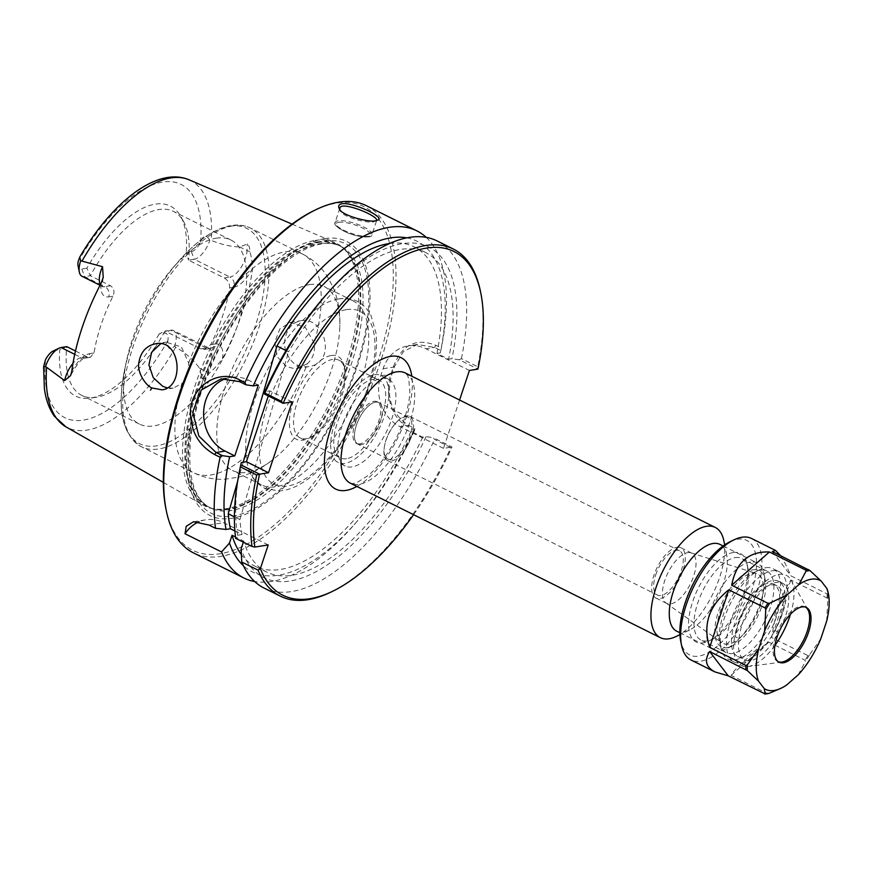<?xml version="1.0" encoding="UTF-8"?>
<svg xmlns="http://www.w3.org/2000/svg" width="872" height="872" viewBox="0 0 872 872"><rect width="100%" height="100%" fill="white"/><g stroke="black" fill="none" stroke-linecap="round" stroke-linejoin="round"><path stroke-width="0.65" stroke-dasharray="4.36 3.27" d="M405.066 416.892A23.25 10.377 -63.5 0 1 408.368 417.317A23.25 10.377 -63.5 0 1 409.993 436.229A23.25 10.377 -63.5 0 1 387.626 458.934A23.25 10.377 -63.5 0 1 384.508 445.875A23.25 10.377 -63.5 0 1 396.062 422.691A23.25 10.377 -63.5 0 1 405.066 416.892M375.461 402.145A23.25 10.377 116.5 0 0 357.618 421.993A23.25 10.377 116.5 0 0 358.021 444.186A23.25 10.377 116.5 0 0 377.685 427.999A23.25 10.377 116.5 0 0 378.764 402.559A23.25 10.377 116.5 0 0 375.461 402.145M676.269 636.429A61.574 27.49 116.5 0 0 712.402 594.813A61.574 27.49 116.5 0 0 723.88 540.913M459.588 400.03L443.499 448.382L452.034 447.031L450.835 447.565L434.529 439.433L433.319 437.69L452.023 447.009A191.982 85.718 -63.5 0 1 413.59 514.687M750.247 562.058A48.483 21.647 116.5 0 0 713.056 603.457A48.483 21.647 116.5 0 0 713.896 649.727A48.483 21.647 116.5 0 0 726.441 648.757A48.483 21.647 116.5 0 0 754.89 615.981A48.483 21.647 116.5 0 0 763.927 573.547A48.483 21.647 116.5 0 0 757.147 562.941A48.483 21.647 116.5 0 0 750.247 562.058M753.19 569.808A42.575 19.01 -63.5 0 1 765.202 579.902A42.575 19.01 -63.5 0 1 757.267 617.169A42.575 19.01 -63.5 0 1 732.284 645.945A42.575 19.01 -63.5 0 1 717.035 616.308A42.575 19.01 -63.5 0 1 753.19 569.808M676.661 631.164A48.483 21.647 116.5 0 0 689.207 630.194A48.483 21.647 116.5 0 0 717.656 597.429A48.483 21.647 116.5 0 0 726.692 554.984A48.483 21.647 116.5 0 0 719.901 544.379M752.056 573.231A38.826 17.331 -63.5 0 1 752.373 573.187A38.826 17.331 -63.5 0 1 755.773 616.428A38.826 17.331 -63.5 0 1 719.204 639.743A38.826 17.331 -63.5 0 1 724.599 601.233A38.826 17.331 -63.5 0 1 752.056 573.231M411.475 436.458A24.732 11.042 116.5 0 0 409.742 416.347A24.732 11.042 116.5 0 0 396.651 422.059A24.732 11.042 116.5 0 0 384.356 446.726A24.732 11.042 116.5 0 0 387.68 460.612A24.732 11.042 116.5 0 0 411.475 436.458M655.7 574.931A24.732 11.042 -63.5 0 1 679.484 550.777A24.732 11.042 -63.5 0 1 681.217 570.888A24.732 11.042 -63.5 0 1 657.433 595.042A24.732 11.042 -63.5 0 1 655.7 574.931M751.958 573.242A38.771 17.309 -63.5 0 1 752.274 573.198A38.771 17.309 -63.5 0 1 756.34 573.493A38.771 17.309 -63.5 0 1 755.664 616.373A38.771 17.309 -63.5 0 1 721.842 642.729A38.771 17.309 -63.5 0 1 719.149 639.656A38.771 17.309 -63.5 0 1 724.545 601.211A38.771 17.309 -63.5 0 1 751.958 573.242M687.768 552.641A28.078 12.535 -63.5 0 1 690.94 552.826A28.078 12.535 -63.5 0 1 691.758 553.153A28.078 12.535 -63.5 0 1 690.45 583.869A28.078 12.535 -63.5 0 1 666.709 603.413A28.078 12.535 -63.5 0 1 665.957 602.955A28.078 12.535 -63.5 0 1 666.611 575.716A28.078 12.535 -63.5 0 1 687.768 552.641M676.988 547.267A28.078 12.535 -63.5 0 1 680.978 547.78A28.078 12.535 -63.5 0 1 679.68 578.507A28.078 12.535 -63.5 0 1 655.94 598.039A28.078 12.535 -63.5 0 1 655.45 571.247A28.078 12.535 -63.5 0 1 676.988 547.267M361.324 444.622A23.272 10.388 -63.5 0 1 358.011 444.197A23.272 10.388 -63.5 0 1 359.09 418.734A23.272 10.388 -63.5 0 1 378.775 402.548A23.272 10.388 -63.5 0 1 379.178 424.751A23.272 10.388 -63.5 0 1 361.324 444.622M286.027 350.544L288.567 351.808A178.411 79.657 -63.5 0 1 425.841 252.662A178.411 79.657 -63.5 0 1 448.622 359.22L436.97 353.411L440.316 352.877L440.807 350.577L434.496 347.427L417.328 344.451L403.365 351.678L394.318 366.949L391.953 374.034C385.642 396.607 391.179 413.72 408.576 425.351L414.887 428.501L414.396 430.812L411.05 431.335L422.702 437.145L426.037 436.61L433.319 437.69M243.19 462.225L237.555 481.638M234.895 530.983L242.045 534.547A178.411 79.657 -63.5 0 1 239.887 519.559L234.394 516.823M239.887 519.559L288.567 351.808M258.33 385.075L248.618 380.236A38.782 33.071 -99 0 0 230.764 377.347A38.782 33.071 -99 0 0 226.153 378.481M292.109 401.905L269.971 390.874L264.848 391.692M269.971 390.874L268.293 395.943M389.62 243.484A178.411 79.657 -63.5 0 1 414.189 246.852A178.411 79.657 -63.5 0 1 436.97 353.411M406.744 237.849A184.701 82.459 -63.5 0 1 440.316 352.877M330.543 592.284A193.922 86.579 116.5 0 0 450.835 447.565M443.499 448.382L400.019 426.713A38.782 33.071 81 0 1 380.737 375.81L383.091 368.725A38.782 33.071 81 0 1 408.085 345.901A38.782 33.071 81 0 1 425.939 348.789L469.419 370.458M477.714 366.763L477.943 369.085L459.239 359.765L461.408 358.632L477.714 366.763A193.922 86.579 116.5 0 0 480.461 291.444M459.239 359.765L451.969 358.686L448.622 359.22M414.887 428.501L414.113 429.907L408.663 427.193C391.016 418.942 384.094 393.076 391.277 373.216L393.654 366.087C402.123 344.527 416.195 337.617 435.891 345.356L441.33 348.07L440.807 350.577M414.396 430.812A184.701 82.459 -63.5 0 1 356.942 521.5A184.701 82.459 -63.5 0 1 243.364 565.699M414.113 429.907A193.922 86.579 -63.5 0 1 353.792 525.118A193.922 86.579 -63.5 0 1 254.679 581.526M376.617 220.529L373.914 221.728C369.02 223.864 341.246 217.095 340.254 210.381L339.862 209.378M297.167 364.976C299.641 366.491 303.456 367.047 308.623 366.632C337.758 362.839 324.755 315.511 300.655 320.798C292.098 322.684 286.899 328.82 285.057 339.208C282.441 348.691 290.191 362.796 297.167 364.976L297.199 366.894M315.184 240.432A146.932 65.596 -63.5 0 1 334.597 242.416A146.932 65.596 -63.5 0 1 343.339 248.204A146.932 65.596 -63.5 0 1 329.256 403.867A146.932 65.596 -63.5 0 1 213.455 508.845A146.932 65.596 -63.5 0 1 203.568 505.346A146.932 65.596 -63.5 0 1 203.176 364.202A146.932 65.596 -63.5 0 1 315.184 240.432M154.791 348.004A102.776 45.889 116.5 0 0 164.982 331.077L159.14 333.976L164.23 333.169A13.113 5.853 -63.5 0 1 167.882 340.56C167.391 349.062 169.637 350.893 174.629 346.053L175.686 347.209C185.583 352.866 193.508 359.831 199.448 368.115L202.435 378.949C204.451 379.167 206.751 377.238 209.313 373.14C212.463 370.698 216.834 365.935 222.425 358.85A140.61 62.773 116.5 0 0 252.564 268.238C251.932 260.205 251.005 254.624 249.795 251.463C249.839 247.768 249.021 245.272 247.332 243.975L239.756 246.94C231.113 246.765 221.608 244.585 211.22 240.389L209.803 240.301C206.261 234.241 203.187 234.862 200.604 242.198A13.113 5.853 -63.5 0 1 191.35 251.637L186.259 252.444L188.57 260.172A102.776 45.889 116.5 0 0 183.393 221.205A102.776 45.889 116.5 0 0 173.506 211.416A102.776 45.889 116.5 0 0 158.889 209.542A102.776 45.889 116.5 0 0 90.35 275.726L86.873 268.184A106.144 47.382 -63.5 0 1 180.559 216.202A106.144 47.382 -63.5 0 1 186.259 252.444M307.402 363.711L297.57 368.387L294.398 368.616L286.474 366.665L277.089 356.561L274.854 341.955L279.912 328.809L290.289 322.422L305.331 327.305L314.236 343.176C315.337 351.514 313.059 358.359 307.402 363.711A122.178 54.544 -63.5 0 1 193.54 472.744A122.178 54.544 -63.5 0 1 181.845 383.604C186.902 378.339 189.18 371.494 188.668 363.068L181.387 346.947L165.876 342.14L160.688 343.742M167.348 387.931L173.157 388.095L181.845 383.604M366.36 205.683A193.922 86.579 -63.5 0 1 357.357 417.873A193.922 86.579 -63.5 0 1 193.366 552.826M426.201 237.348A193.922 86.579 -63.5 0 1 441.33 348.07M165.822 508.322A191.982 85.718 116.5 0 0 345.443 434.856A191.982 85.718 116.5 0 0 336.636 203.154A191.982 85.718 116.5 0 0 314.247 210.49M324.831 238.634A153.134 68.365 116.5 0 0 186.619 459.25A153.134 68.365 116.5 0 0 323.49 437.559A153.134 68.365 116.5 0 0 324.831 238.634M268.227 544.935L223.614 522.699A38.782 33.071 -99 0 0 205.759 519.81A38.782 33.071 -99 0 0 199.012 521.772M243.343 542.177L243.713 541.065L235.505 536.978M332.69 359.384A43.393 19.369 116.5 0 0 299.401 396.433A43.393 19.369 116.5 0 0 300.153 437.853A43.393 19.369 116.5 0 0 311.38 436.981A43.393 19.369 116.5 0 0 336.854 407.649A43.393 19.369 116.5 0 0 344.93 369.663A43.393 19.369 116.5 0 0 338.859 360.169A43.393 19.369 116.5 0 0 332.69 359.384M331.218 355.503A46.347 20.688 -63.5 0 1 344.298 366.48A46.347 20.688 -63.5 0 1 335.666 407.06A46.347 20.688 -63.5 0 1 308.47 438.387A46.347 20.688 -63.5 0 1 291.858 406.123A46.347 20.688 -63.5 0 1 331.218 355.503M346.555 458.694A43.393 19.369 -63.5 0 1 340.385 457.898A43.393 19.369 -63.5 0 1 339.633 416.478A43.393 19.369 -63.5 0 1 372.922 379.429A43.393 19.369 -63.5 0 1 379.091 380.225A43.393 19.369 -63.5 0 1 379.843 421.634A43.393 19.369 -63.5 0 1 346.555 458.694M381.576 378.295A48.516 21.658 -63.5 0 1 388.476 379.178A48.516 21.658 -63.5 0 1 386.22 432.261A48.516 21.658 -63.5 0 1 345.203 466.019A48.516 21.658 -63.5 0 1 344.364 419.715A48.516 21.658 -63.5 0 1 381.576 378.295M359.765 443.848A23.272 10.388 -63.5 0 1 356.463 443.423A23.272 10.388 -63.5 0 1 357.542 417.961A23.272 10.388 -63.5 0 1 377.216 401.774A23.272 10.388 -63.5 0 1 377.62 423.977A23.272 10.388 -63.5 0 1 359.765 443.848M374.48 374.753A48.516 21.658 -63.5 0 1 381.38 375.636A48.516 21.658 -63.5 0 1 379.124 428.719A48.516 21.658 -63.5 0 1 338.096 462.476A48.516 21.658 -63.5 0 1 337.268 416.184A48.516 21.658 -63.5 0 1 374.48 374.753M216.343 238.176A102.776 45.889 -63.5 0 1 230.96 240.051A102.776 45.889 -63.5 0 1 226.186 352.506A102.776 45.889 -63.5 0 1 139.28 424.032A102.776 45.889 -63.5 0 1 126.56 360.637A102.776 45.889 -63.5 0 1 172.689 268.064A102.776 45.889 -63.5 0 1 216.343 238.176M75.493 350.991L86.949 356.703L90.285 357.313L94.067 352.942A102.776 45.889 -63.5 0 1 112.946 296.197C114.864 291.695 114.058 288.218 110.537 285.787L90.35 275.726L84.682 276.631A18.922 8.447 -63.5 0 1 81.99 276.282M159.14 333.976A106.144 47.382 -63.5 0 1 89.892 398.144A106.144 47.382 -63.5 0 1 59.754 349.727L66.763 346.642A102.776 45.889 116.5 0 0 81.826 395.398A102.776 45.889 116.5 0 0 95.593 397.392A102.776 45.889 116.5 0 0 151.074 353.411M224.289 277.972L229.968 277.067L194.238 259.267L188.57 260.172L224.289 277.972C228.115 280.348 229.881 283.673 229.598 287.923A102.776 45.889 -63.5 0 1 210.719 344.658L204.506 349.421L200.702 348.876L164.982 331.077L170.65 330.183A18.922 8.447 -63.5 0 1 173.343 330.521A18.922 8.447 -63.5 0 1 174.629 346.053M53.138 351.035A13.113 5.853 -63.5 0 1 54.663 350.533L59.754 349.727M191.35 251.637L194.238 259.267A18.922 8.447 116.5 0 0 209.803 240.301M338.423 299.009A102.776 45.889 116.5 0 0 334.347 299.913A102.776 45.889 116.5 0 0 266.134 372.409A102.776 45.889 116.5 0 0 249.316 470.52A102.776 45.889 116.5 0 0 261.36 484.865A102.776 45.889 116.5 0 0 275.977 486.74A102.776 45.889 116.5 0 0 354.817 398.984A102.776 45.889 116.5 0 0 353.04 300.884A102.776 45.889 116.5 0 0 338.423 299.009M309.538 284.621A102.776 45.889 -63.5 0 1 324.155 286.496A102.776 45.889 -63.5 0 1 339.818 326.531A102.776 45.889 -63.5 0 1 273.873 458.868A102.776 45.889 -63.5 0 1 232.475 470.477A102.776 45.889 -63.5 0 1 230.699 372.377A102.776 45.889 -63.5 0 1 309.538 284.621M86.873 268.184L81.783 268.99A13.113 5.853 -63.5 0 1 78.088 265.884M242.045 534.547L237.653 535.245L235.691 538.351M264.031 588.033A193.922 86.579 116.5 0 0 434.529 439.433M426.037 436.61A184.701 82.459 -63.5 0 1 241.13 548.837M237.653 535.245A184.701 82.459 -63.5 0 1 241.032 463.74M422.702 437.145A178.411 79.657 -63.5 0 1 266.679 572.021A178.411 79.657 -63.5 0 1 243.713 541.065M411.05 431.335A178.411 79.657 -63.5 0 1 255.038 566.222A178.411 79.657 -63.5 0 1 241.37 554.581M461.408 358.632A193.922 86.579 116.5 0 0 437.025 240.901M323.937 297.374A184.701 82.459 -63.5 0 1 451.969 358.686M767.851 583.324A40.395 18.04 116.5 0 0 736.873 617.812A40.395 18.04 116.5 0 0 737.57 656.365A40.395 18.04 116.5 0 0 771.458 628.767A40.395 18.04 116.5 0 0 773.595 584.055A40.395 18.04 116.5 0 0 767.851 583.324M774.881 630.478L778.576 632.32A40.395 18.04 -63.5 0 1 744.677 659.908A40.395 18.04 -63.5 0 1 739.031 638.577L735.336 636.734A40.395 18.04 -63.5 0 1 752.765 598.366A40.395 18.04 -63.5 0 1 777.017 585.755A40.395 18.04 -63.5 0 1 774.881 630.478A41.693 18.617 -63.5 0 0 778.707 581.264A41.693 18.617 -63.5 0 0 752.678 595.522A41.693 18.617 -63.5 0 0 735.336 636.734M739.031 638.577A41.693 18.617 -63.5 0 1 756.373 597.364A41.693 18.617 -63.5 0 1 782.402 583.106A41.693 18.617 -63.5 0 1 778.576 632.32M780.484 555.595C783.557 560.086 787.024 566.833 790.882 575.825L827.114 593.887L827.844 593.952L827.931 591.314M772.298 551.518L790.882 575.825M798.218 674.819L805.401 661.401L805.052 660.202L768.821 642.141C747.969 656.834 735.39 667.908 731.085 675.386L767.316 693.436L769.159 693.327M768.821 642.141L731.085 675.386M779.132 689.174L786.62 685.032M826.689 621.071L827.801 599.718L827.081 598.039L790.86 579.989C781.552 594.235 775.164 613.419 771.709 637.541L807.941 655.591L809.412 655.003L820.803 638.773M790.86 579.989L771.709 637.541M751.555 538.482A67.874 30.302 -63.5 0 1 748.405 612.754A67.874 30.302 -63.5 0 1 691.006 659.984M730.147 541.686A63.994 28.569 -63.5 0 1 737.614 539.245A63.994 28.569 -63.5 0 1 740.546 616.482A63.994 28.569 -63.5 0 1 680.672 640.964M733.199 552.521A49.453 22.073 -63.5 0 1 747.151 564.239A49.453 22.073 -63.5 0 1 737.93 607.533A49.453 22.073 -63.5 0 1 708.914 640.953A49.453 22.073 -63.5 0 1 691.191 606.531A49.453 22.073 -63.5 0 1 733.199 552.521M735.129 557.611A45.573 20.35 -63.5 0 1 741.603 558.451A45.573 20.35 -63.5 0 1 747.98 568.413A45.573 20.35 -63.5 0 1 739.489 608.307A45.573 20.35 -63.5 0 1 712.751 639.111A45.573 20.35 -63.5 0 1 700.957 640.026A45.573 20.35 -63.5 0 1 700.162 596.524A45.573 20.35 -63.5 0 1 735.129 557.611M760.438 570.234A45.573 20.35 -63.5 0 1 766.924 571.062A45.573 20.35 -63.5 0 1 764.809 620.929A45.573 20.35 -63.5 0 1 726.267 652.638A45.573 20.35 -63.5 0 1 719.891 642.675A45.573 20.35 -63.5 0 1 728.382 602.77A45.573 20.35 -63.5 0 1 755.13 571.978A45.573 20.35 -63.5 0 1 760.438 570.234M765.79 567.737A50.423 22.509 -63.5 0 1 772.963 568.653A50.423 22.509 -63.5 0 1 770.63 623.829A50.423 22.509 -63.5 0 1 727.989 658.916A50.423 22.509 -63.5 0 1 720.937 647.885A50.423 22.509 -63.5 0 1 730.333 603.74A50.423 22.509 -63.5 0 1 759.915 569.667A50.423 22.509 -63.5 0 1 765.79 567.737M772.003 570.833A50.423 22.509 -63.5 0 1 779.176 571.749A50.423 22.509 -63.5 0 1 776.843 626.924A50.423 22.509 -63.5 0 1 734.202 662.012A50.423 22.509 -63.5 0 1 733.33 613.888A50.423 22.509 -63.5 0 1 772.003 570.833M774.914 645.465A50.402 22.498 -63.5 0 1 748.078 666.513A50.402 22.498 -63.5 0 1 737.919 624.178A50.402 22.498 -63.5 0 1 779.11 574.397A50.402 22.498 -63.5 0 1 791.133 580.12A50.402 22.498 -63.5 0 1 790.479 614.215M778.413 661.793A30.564 13.647 -63.5 0 1 777.693 661.499A30.564 13.647 -63.5 0 1 777.159 632.331A30.564 13.647 -63.5 0 1 800.605 606.225A30.564 13.647 -63.5 0 1 804.954 606.781A30.564 13.647 -63.5 0 1 805.63 607.184M405.327 372.987A61.574 27.49 -63.5 0 1 402.461 440.349A61.574 27.49 -63.5 0 1 350.402 483.197C350.838 483.916 353.04 483.688 356.986 482.532L368.551 475.24C378.819 466.455 388.084 454.007 396.368 437.908C404.543 421.241 409.055 405.992 409.905 392.171L408.717 378.524L407.529 375.527L405.327 372.987M356.888 486.434A73.39 32.765 116.5 0 0 411.813 376.214M239.637 381.653L248.618 380.236M408.663 427.193L408.576 425.351L400.019 426.713M435.891 345.356L434.496 347.427L425.939 348.789M383.091 368.725L394.318 366.949L393.654 366.087M380.737 375.81L391.953 374.034L391.277 373.216M338.02 220.769A19.391 5.265 18.4 0 0 335.153 222.382A19.391 5.265 18.4 0 0 347.547 231.898A19.391 5.265 18.4 0 0 369.085 236.247A19.391 5.265 18.4 0 0 371.952 234.633A19.391 5.265 18.4 0 0 359.558 225.118A19.391 5.265 18.4 0 0 338.02 220.769M338.598 222.295A18.225 4.949 -161.6 0 1 368.649 231.919A18.225 4.949 -161.6 0 1 352.353 234.503A18.225 4.949 -161.6 0 1 338.598 222.295M175.686 347.209A138.07 61.639 -63.5 0 1 65.967 426.866M189.093 179.806A138.07 61.639 -63.5 0 1 211.22 240.389M375.908 220.66L373.914 221.728M346.478 309.636A96.574 43.12 -63.5 0 1 345.628 435.095A96.574 43.12 -63.5 0 1 259.311 448.764A96.574 43.12 -63.5 0 1 346.478 309.636M45.398 359.962A130.32 58.184 116.5 0 0 83.418 420.097A130.32 58.184 116.5 0 0 167.882 340.56M210.719 344.658L214.948 343.993A7.761 6.616 81 0 1 209.945 348.56A7.761 6.616 81 0 1 206.37 347.983L170.65 330.183L164.23 333.169M200.604 242.198A130.32 58.184 116.5 0 0 162.595 182.074A130.32 58.184 116.5 0 0 78.12 261.6M229.598 287.923L233.816 287.248A7.761 6.616 -99 0 0 229.968 277.067A18.922 8.447 116.5 0 0 247.027 250.558L239.756 246.94M200.702 348.876L206.37 347.983A18.922 8.447 -63.5 0 1 209.062 348.331A18.922 8.447 -63.5 0 1 206.719 371.734L199.448 368.115M229.718 226.251A120.238 53.683 -63.5 0 1 257.741 318.247A120.238 53.683 -63.5 0 1 166.083 443.259A120.238 53.683 -63.5 0 1 124.685 369.51A120.238 53.683 -63.5 0 1 178.651 261.219A120.238 53.683 -63.5 0 1 229.718 226.251M232.998 225.826A122.178 54.544 116.5 0 0 139.269 330.139A122.178 54.544 116.5 0 0 141.384 446.747A122.178 54.544 116.5 0 0 244.694 361.727A122.178 54.544 116.5 0 0 250.373 228.05A122.178 54.544 116.5 0 0 232.998 225.826M188.668 363.068A122.178 54.544 -63.5 0 1 285.155 251.823A122.178 54.544 -63.5 0 1 302.53 254.046A122.178 54.544 -63.5 0 1 314.236 343.176M209.313 373.14A7.761 1.123 -149.3 0 0 206.719 371.734L202.435 378.949M214.948 343.993A26.683 11.914 -63.5 0 1 222.425 358.85M249.795 251.463A7.761 4.883 -177.3 0 1 247.027 250.558L247.332 243.975M233.816 287.248A26.683 11.914 116.5 0 0 252.564 268.238M74.741 354.337L81.281 357.596A18.922 8.447 116.5 0 0 72.976 363.406M86.949 356.703L81.281 357.596A7.761 6.616 -99 0 0 84.846 358.174A7.761 6.616 -99 0 0 89.849 353.618A26.683 11.914 116.5 0 0 71.787 371.276M54.663 350.533L61.084 347.536M94.067 352.942L89.849 353.618M81.783 268.99L84.682 276.631L104.869 286.692A18.922 8.447 -63.5 0 1 102.177 286.343A18.922 8.447 -63.5 0 1 100.378 284.588M110.537 285.787L104.869 286.692A7.761 6.616 81 0 1 108.728 296.872A26.683 11.914 -63.5 0 1 101.065 283.28M112.946 296.197L108.728 296.872M208.942 525.031L223.614 522.699M316.918 241.98A146.278 65.313 -63.5 0 1 344.952 249.708A146.278 65.313 -63.5 0 1 330.924 404.695A146.278 65.313 -63.5 0 1 215.624 509.215A146.278 65.313 -63.5 0 1 201.127 375.865A146.278 65.313 -63.5 0 1 316.918 241.98M317.68 242.503A146.147 65.247 -63.5 0 1 338.467 245.163A146.147 65.247 -63.5 0 1 331.676 405.077A146.147 65.247 -63.5 0 1 208.092 506.774A146.147 65.247 -63.5 0 1 205.563 367.286A146.147 65.247 -63.5 0 1 317.68 242.503M319.926 243.615A146.147 65.247 -63.5 0 1 340.712 246.286A146.147 65.247 -63.5 0 1 333.922 406.199A146.147 65.247 -63.5 0 1 210.337 507.896A146.147 65.247 -63.5 0 1 207.809 368.409A146.147 65.247 -63.5 0 1 319.926 243.615M324.34 241.119A150.573 67.22 -63.5 0 1 323.022 436.719A150.573 67.22 -63.5 0 1 188.439 458.04A150.573 67.22 -63.5 0 1 324.34 241.119M809.412 655.003A67.308 30.051 -63.5 0 1 805.401 661.401M807.941 655.591A67.874 30.302 -63.5 0 1 805.052 660.202M767.316 693.436A67.874 30.302 -63.5 0 1 764.45 693.894M827.114 593.887A67.874 30.302 -63.5 0 1 827.081 598.039M827.844 593.952A67.308 30.051 -63.5 0 1 827.801 599.718M408.368 417.317L377.216 401.774M387.626 458.934L356.463 443.423M765.202 579.902L763.927 573.547M732.284 645.945L726.441 648.757M679.855 632.756L713.896 649.727M723.106 545.981L757.147 562.941M384.508 445.875L384.356 446.726M396.062 422.691L396.651 422.059M387.68 460.612L657.433 595.042M409.742 416.347L679.484 550.777M665.957 602.955L721.842 642.729M690.94 552.826L756.34 573.493M691.758 553.153L680.978 547.78M666.709 603.413L655.94 598.039M726.692 554.984L724.665 544.88M689.207 630.194L679.92 634.663M356.942 521.5L353.792 525.118M417.317 344.44L408.085 345.901M339.884 208.168L335.153 222.382C333.344 224.278 337.039 227.57 346.249 232.257C360.147 238.427 373.401 237.838 371.952 234.633L376.704 220.333M163.347 482.401L203.568 505.346M292.065 224.115L334.597 242.416M297.57 368.387L308.612 366.643M290.289 322.422L300.655 320.776M162.105 389.849L173.157 388.105M155.51 343.775L165.876 342.129M340.254 210.381L339.132 208.255M375.876 221.161L378.077 220.038M221.172 378.862L230.764 377.347M344.93 369.663L344.298 366.48M311.38 436.981L308.47 438.387M300.153 437.853L340.385 457.898M338.859 360.169L379.091 380.225M388.476 379.178L381.38 375.636M345.203 466.019L338.096 462.476M183.393 221.205L180.559 216.202M230.96 240.051L173.506 211.416M139.28 424.032L81.826 395.398M95.593 397.392L89.892 398.144M204.506 349.421L209.967 348.56L173.343 330.521M126.56 360.637L124.685 369.51C116.652 409.012 122.222 434.757 141.384 446.747L193.54 472.744C203.721 477.682 214.349 479.829 225.434 479.175L239.004 477.049C251.779 473.54 263.399 467.479 273.873 458.868M172.689 268.064L178.651 261.219C196.745 240.563 214.261 228.671 231.211 225.532C238.241 224.409 244.629 225.249 250.373 228.05L302.53 254.046C312.612 259.191 320.722 266.385 326.869 275.628L333.344 287.749C338.238 300.055 340.396 312.983 339.818 326.531M249.316 470.52C251.539 477.529 256.553 483.393 264.38 488.102L278.462 491.023C285.635 490.674 292.938 488.342 300.371 484.036C316.274 474.63 331.109 459.239 344.887 437.853C357.422 418.102 366.458 397.501 372.006 376.05C376.061 360.06 377.369 345.759 375.952 333.137L370.949 315.381C363.722 302.312 353.084 296.818 339.055 298.878L334.347 299.913M353.04 300.884L324.155 286.496M261.36 484.865L232.475 470.477M90.285 357.313L84.846 358.174C81.379 358.665 76.638 364.474 70.61 375.603M103.234 277.394C101.392 288.861 103.267 285.983 102.896 286.932L100.029 285.275M193.551 521.75L205.759 519.81M266.679 572.021L255.038 566.222M425.841 252.662L414.189 246.852M213.455 508.845L210.337 507.896C194.009 499.394 187.404 476.744 190.554 439.935C194.14 409.393 204.44 377.489 221.455 344.222C237.173 314.225 255.115 289.722 275.269 270.723C292.273 255.104 307.751 246.166 321.714 243.909C329.027 242.787 335.36 243.582 340.712 246.286L343.339 248.204M737.57 656.365L744.677 659.908M773.595 584.055L777.017 585.755M782.402 583.106L778.707 581.264M747.98 568.413L747.151 564.239M712.751 639.111L708.914 640.953M766.924 571.062L741.603 558.451M726.267 652.638L700.957 640.026M719.891 642.675L720.937 647.885M755.13 571.978L759.915 569.667M779.176 571.749L772.963 568.653M734.202 662.012L727.989 658.916M807.897 609.702L791.133 580.12M781.792 662.088L748.078 666.513M806.349 607.479L804.954 606.781M779.088 662.197L777.693 661.499"/><path stroke-width="1.31" d="M724.665 544.88L723.88 540.913A61.574 27.49 116.5 0 0 715.258 527.44A61.574 27.49 116.5 0 0 706.505 526.317A61.574 27.49 116.5 0 0 659.276 578.888A61.574 27.49 116.5 0 0 660.333 637.661A61.574 27.49 116.5 0 0 676.269 636.429L679.92 634.663M413.59 514.687A191.982 85.718 -63.5 0 1 332.461 591.358A191.982 85.718 -63.5 0 1 260.357 568.609L258.036 570.125A193.922 86.579 116.5 0 0 280.348 596.165A193.922 86.579 116.5 0 0 330.543 592.284L332.461 591.358M459.588 400.03L469.419 370.458L477.954 369.107A191.982 85.718 -63.5 0 0 480.886 293.537L480.461 291.444A193.922 86.579 116.5 0 0 453.342 249.032A193.922 86.579 116.5 0 0 281.231 401.218L264.914 393.087L264.38 393.991L283.138 403.322A191.982 85.718 -63.5 0 1 398.351 258.483A191.982 85.718 -63.5 0 1 480.886 293.537M283.138 403.322L292.109 401.905L268.543 472.744L259.529 474.15L240.814 464.831L241.282 462.531L246.405 461.713L268.543 472.744M240.814 464.831L240.367 466.858L256.684 474.989A193.922 86.579 116.5 0 0 252.008 546.482L254.853 547.06A191.982 85.718 -63.5 0 1 259.573 474.161M254.853 547.06L268.227 544.935L260.357 568.609M723.106 545.981L719.901 544.379A48.483 21.647 116.5 0 0 713.013 543.496A48.483 21.647 116.5 0 0 675.822 584.894A48.483 21.647 116.5 0 0 676.661 631.164L679.855 632.756M243.19 462.225L276.925 346.01L286.027 350.544M237.555 481.638L228.235 513.75L234.394 516.823M226.153 378.481A38.782 33.071 -99 0 0 203.623 413.066A38.782 33.071 -99 0 0 225.052 451.075L234.764 455.914L258.33 385.075L253.207 385.882A184.701 82.459 -63.5 0 1 406.744 237.849M243.364 565.699A184.701 82.459 -63.5 0 1 229.478 543.038L221.553 551.943L185.038 533.751L186.216 526.296L193.551 521.75L208.942 525.031L215.515 528.301L226.012 529.435A184.701 82.459 -63.5 0 1 229.641 456.721L222.393 455.653L216.071 452.503L198.86 436.055L192.679 412.064L201.378 389.958L221.172 378.862L239.637 381.653L245.959 384.803L253.207 385.882M453.342 249.032L437.025 240.901A193.922 86.579 116.5 0 0 327.087 293.766L323.937 297.374A184.701 82.459 -63.5 0 0 264.848 391.692L264.38 393.991M226.012 529.435L230.404 528.748A178.411 79.657 -63.5 0 1 228.235 513.75M230.404 528.748L234.895 530.983M268.293 395.943L246.405 461.713M276.925 346.01A178.411 79.657 -63.5 0 1 389.62 243.484M234.764 455.914L229.641 456.721M283.095 403.311L281.231 401.218M254.679 581.526A193.922 86.579 -63.5 0 1 243.855 577.983A193.922 86.579 -63.5 0 1 221.553 551.943M256.684 474.989L259.529 474.15M339.862 209.378L339.906 208.092C340.93 200.702 377.772 215.428 376.704 220.333L376.617 220.529M100.029 285.275L81.99 276.282A18.922 8.447 -63.5 0 1 79.341 272.14L78.088 265.884A13.113 5.853 -63.5 0 1 78.12 261.6L79.701 257.196L80.704 260.761L102.536 266.712L103.234 277.394L101.065 283.28A139.64 62.348 116.5 0 0 71.787 371.276L70.61 375.603L64.659 380.584L45.529 366.502L43.6 366.785L45.398 359.962A13.113 5.853 -63.5 0 1 53.138 351.035L58.882 348.266A18.922 8.447 116.5 0 0 45.529 366.502M150.42 390.155L151.99 387.986C145.679 385.697 136.642 371.788 138.931 362.36C140.697 351.994 146.224 345.803 155.51 343.786C180.613 338.347 185.071 387.037 162.105 389.849L151.979 387.975M160.688 343.742L151.641 352.31L148.927 364.976L153.221 377.609L162.683 386.285L167.348 387.931M375.908 220.66L378.077 220.038C385.478 217.15 352.332 201.901 342.031 203.765C338.946 204.342 337.976 205.847 339.132 208.255C340.178 215.471 370.502 223.003 375.908 220.66M215.515 528.301A193.922 86.579 -63.5 0 1 220.104 457.266L222.393 455.653M245.959 384.803L244.945 382.568L239.506 379.854C219.613 369.063 192.036 385.206 190.488 410.08C190.118 430.365 198.173 445.189 214.654 454.552L220.104 457.266M244.945 382.568A193.922 86.579 -63.5 0 1 389.261 227.309A193.922 86.579 -63.5 0 1 416.849 230.851A193.922 86.579 -63.5 0 1 426.201 237.348M243.855 577.983L193.366 552.826A193.922 86.579 -63.5 0 1 166.247 510.403A193.922 86.579 -63.5 0 1 202.38 340.636A193.922 86.579 -63.5 0 1 316.165 209.563A193.922 86.579 -63.5 0 1 338.783 202.151A193.922 86.579 -63.5 0 1 366.36 205.683L416.849 230.851M316.165 209.563L314.247 210.49A191.982 85.718 116.5 0 0 201.596 340.254A191.982 85.718 116.5 0 0 165.822 508.322L166.247 510.403M199.012 521.772A38.782 33.071 -99 0 0 185.038 533.751M235.505 536.978L232.061 535.266L229.478 543.038M258.036 570.125L241.729 561.993L241.13 548.837L243.343 542.177M58.882 348.266A18.922 8.447 116.5 0 1 61.084 347.536L66.763 346.642L75.493 350.991M151.074 353.411A102.776 45.889 116.5 0 0 154.791 348.004M79.341 272.14A18.922 8.447 -63.5 0 1 80.704 260.761M240.367 466.858A193.922 86.579 116.5 0 0 240.04 468.428A193.922 86.579 116.5 0 0 235.691 538.351L252.008 546.482M241.729 561.993A193.922 86.579 116.5 0 0 264.031 588.033L280.348 596.165M240.04 468.428L241.032 463.74A184.701 82.459 -63.5 0 1 241.282 462.531M241.37 554.581A178.411 79.657 -63.5 0 1 232.061 535.266M327.087 293.766A193.922 86.579 116.5 0 0 264.914 393.087M826.907 588.567A60.887 27.185 -63.5 0 1 828.4 593.658L826.907 588.567L821.195 581.09L809.99 570.593L772.298 551.518L775.579 550.461L780.484 555.595M731.695 585.21C736.099 562.331 748.677 551.246 769.431 551.965L805.663 570.026L806.011 571.225L798.828 584.643L787.22 594.857L769.769 603.152L767.927 603.261L731.695 585.21L769.431 551.965M709.666 647.373C702.527 624.93 708.903 605.746 728.807 589.821L765.038 607.871L765.758 609.55L764.646 630.903L758.76 648.605L747.369 664.835L745.887 665.423L709.666 647.373L728.807 589.821M728.229 675.833L715.029 671.952C705.906 667.189 704.107 660.377 709.634 651.526L747.326 670.601L758.531 681.108L764.254 688.575L765.191 693.959L728.229 675.833L709.634 651.526M767.316 693.436L769.159 693.327A67.308 30.051 -63.5 0 1 765.191 693.959L764.45 693.894M764.254 688.575A60.887 27.185 -63.5 0 0 781.323 688.117A60.887 27.185 -63.5 0 0 786.62 685.032L798.218 674.819A60.887 27.185 -63.5 0 0 820.803 638.773L826.689 621.071A60.887 27.185 -63.5 0 0 828.4 593.658M765.027 694.068L769.159 693.327L781.323 688.117M798.828 584.643A60.887 27.185 -63.5 0 1 821.195 581.09M764.646 630.903A60.887 27.185 -63.5 0 1 787.22 594.857M758.531 681.108A60.887 27.185 -63.5 0 1 758.76 648.605M802.011 606.923A30.564 13.647 -63.5 0 1 806.349 607.479A30.564 13.647 -63.5 0 1 804.932 640.92A30.564 13.647 -63.5 0 1 779.088 662.197A30.564 13.647 -63.5 0 1 778.565 633.018A30.564 13.647 -63.5 0 1 802.011 606.923M715.029 671.952L691.006 659.984A67.874 30.302 -63.5 0 1 681.512 645.138A67.874 30.302 -63.5 0 1 694.156 585.722A67.874 30.302 -63.5 0 1 733.984 539.844A67.874 30.302 -63.5 0 1 741.898 537.25A67.874 30.302 -63.5 0 1 751.555 538.482L775.579 550.461M681.512 645.138L680.672 640.964A63.994 28.569 -63.5 0 1 692.597 584.938A63.994 28.569 -63.5 0 1 730.147 541.686L733.984 539.844M790.479 614.215A50.402 22.498 -63.5 0 1 774.914 645.465M805.63 607.184A30.564 13.647 -63.5 0 1 807.897 609.702A30.564 13.647 -63.5 0 1 803.537 640.222A30.564 13.647 -63.5 0 1 781.792 662.088A30.564 13.647 -63.5 0 1 778.413 661.793M660.333 637.661L350.402 483.197A61.574 27.49 -63.5 0 1 349.334 424.435A61.574 27.49 -63.5 0 1 396.564 371.864A61.574 27.49 -63.5 0 1 405.327 372.987L715.258 527.44M411.813 376.214A73.39 32.765 116.5 0 0 390.689 356.343A73.39 32.765 116.5 0 0 327.883 438.245A73.39 32.765 116.5 0 0 356.888 486.434M214.654 454.552L216.071 452.503L225.052 451.075M82.132 260.837A138.07 61.639 -63.5 0 1 170.847 177.932A138.07 61.639 -63.5 0 1 189.093 179.806L292.065 224.115M163.347 482.401L65.967 426.866A138.07 61.639 -63.5 0 1 46.598 367.657M239.637 381.653L239.506 379.854M72.976 363.406A18.922 8.447 116.5 0 0 64.659 380.584M61.084 347.536L74.741 354.337M100.378 284.588A18.922 8.447 -63.5 0 1 102.536 266.712M747.326 670.601A67.308 30.051 -63.5 0 1 747.369 664.835M765.758 609.55A67.308 30.051 -63.5 0 1 769.769 603.152M806.011 571.225A67.308 30.051 -63.5 0 1 809.99 570.593M745.865 669.576A67.874 30.302 -63.5 0 1 745.887 665.423M765.038 607.871A67.874 30.302 -63.5 0 1 767.927 603.261M805.663 570.026A67.874 30.302 -63.5 0 1 807.112 569.743A67.874 30.302 -63.5 0 1 808.518 569.569M189.093 179.806C156.862 166.127 111.616 202.653 79.701 257.196M65.967 426.866L54.424 416.315C49.192 408.881 45.845 399.659 44.385 388.629L43.6 366.785"/></g></svg>
